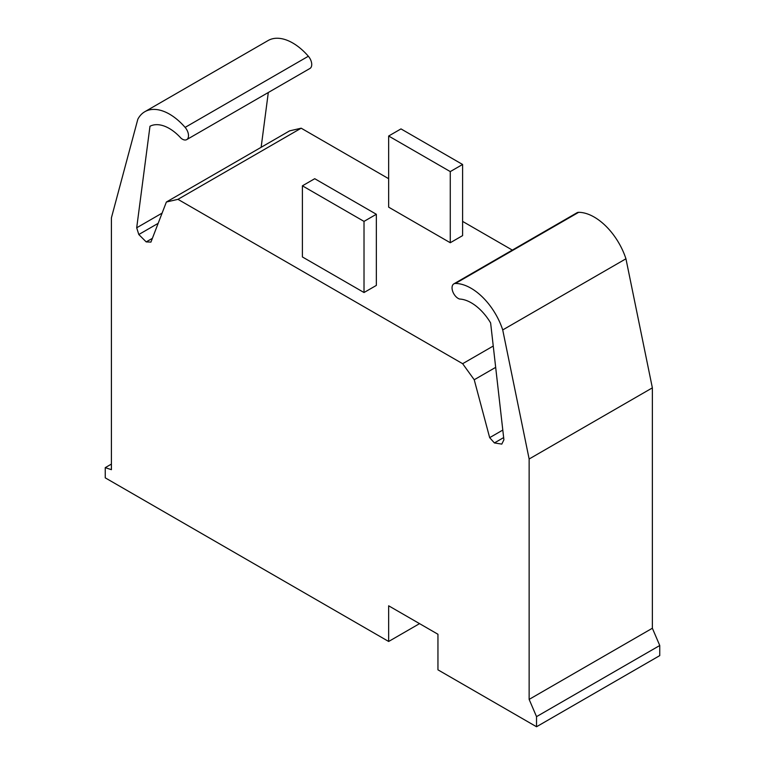 <?xml version="1.0" encoding="UTF-8"?>
<svg xmlns="http://www.w3.org/2000/svg" width="765" height="765" viewBox="0 0 765 765"><rect width="100%" height="100%" fill="white"/><g stroke="black" fill="none" stroke-linecap="round" stroke-linejoin="round"><path stroke-width="1.15" d="M419.545 623.638L388.658 641.472L388.658 605.803L437.953 634.261L437.953 669.834L536.533 726.75L659.755 655.605L659.755 645.507L652.363 628.247L652.363 387.855L625.942 258.79A49.409 28.525 -120 0 0 578.646 212.326A8.635 4.992 -120 0 0 577.059 212.727L453.836 283.872A8.635 4.992 60 0 1 455.424 283.461A49.409 28.525 60 0 1 502.72 329.935L529.141 459L529.141 699.392L536.533 716.642L536.533 726.75M388.658 641.472L105.245 477.848L105.245 467.645L111.413 469.681L111.413 217.824L137.824 119.244A49.409 28.525 60 0 1 144.834 111.709A49.409 28.525 60 0 1 185.12 127.392A8.635 4.992 60 0 1 186.717 139.613A8.635 4.992 60 0 1 180.989 138.178A39.55 22.835 -120 0 0 149.978 126.263L136.696 227.788L138.8 234.52L146.201 241.903L150.935 242.094L166.378 202.017L177.958 199.34L462.643 363.7L474.224 379.746L489.667 437.657L494.4 442.935L501.802 444.102L503.906 439.799L490.623 322.935A39.55 22.835 -120 0 0 459.612 299.039A8.635 4.992 60 0 1 452.832 291.742A8.635 4.992 60 0 1 453.836 283.872M364.016 221.391L302.405 185.819L314.731 178.704L376.342 214.277L364.016 221.391L364.016 292.526L302.405 256.954L302.405 185.819M364.016 292.526L376.342 285.412L376.342 214.277M450.269 171.59L388.658 136.017L400.984 128.903L462.596 164.475L450.269 171.59L450.269 242.735L388.658 207.162L388.658 136.017M450.269 242.735L462.596 235.62L462.596 164.475M489.667 437.657L502.806 430.064M494.4 442.935L503.657 437.59M474.224 379.746L495.672 367.363M462.643 363.7L493.253 346.029M512.33 250.098L462.596 221.391M388.658 178.704L301.18 128.195L289.6 130.872L166.378 202.017M177.958 199.34L301.18 128.195M146.201 241.903L152.388 238.336M138.8 234.52L158.154 223.342M136.696 227.788L162.094 213.119M261.142 147.301L268.305 92.508M186.717 139.613L309.94 68.468A8.635 4.992 -120 0 0 308.352 56.247A49.409 28.525 -120 0 0 268.056 40.564L144.834 111.709M105.245 467.645L111.413 464.087M536.533 716.642L659.755 645.507M529.141 699.392L652.363 628.247M529.141 459L652.363 387.855M502.72 329.935L625.942 258.79M185.12 127.392L308.352 56.247M455.424 283.461L578.646 212.326"/></g></svg>
